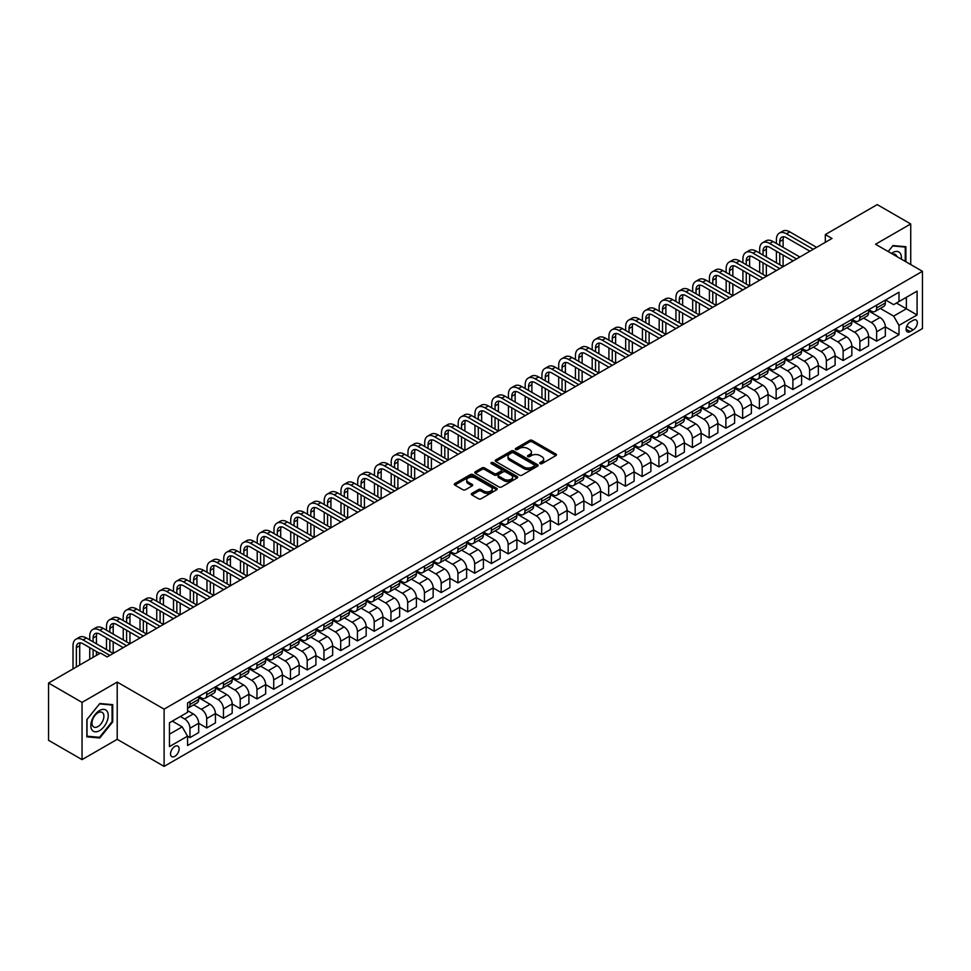 <?xml version="1.0" encoding="UTF-8"?>
<svg xmlns="http://www.w3.org/2000/svg" width="971" height="971" viewBox="0 0 971 971"><rect width="100%" height="100%" fill="white"/><g stroke="black" fill="none" stroke-linecap="round" stroke-linejoin="round"><path stroke-width="1.46" d="M540.107 463.653A1.299 0.753 0 0 0 541.939 463.653L555.922 455.581A1.857 1.068 0 0 0 556.456 454.829A1.857 1.068 0 0 0 555.922 454.064L532.242 440.397A1.857 1.068 0 0 0 529.62 440.397L515.637 448.468A1.299 0.753 0 0 0 517.482 449.524L519.291 448.481A5.947 3.435 0 0 1 527.702 448.481L529.681 449.622A5.947 3.435 0 0 1 531.428 452.049A5.947 3.435 0 0 1 529.681 454.477L527.872 455.52A1.299 0.753 0 0 0 529.717 456.588L531.525 455.545A5.947 3.435 0 0 1 539.937 455.545L541.915 456.686A5.947 3.435 0 0 1 543.651 459.113A5.947 3.435 0 0 1 541.915 461.541L540.107 462.584A1.299 0.753 0 0 0 540.107 463.653L540.107 462.584M174.829 756.336A6.069 3.496 120 0 0 178.785 750.996A6.069 3.496 120 0 0 177.863 746.129A6.069 3.496 120 0 0 174.829 746.432A6.069 3.496 120 0 0 170.872 751.772A6.069 3.496 120 0 0 171.794 756.64A6.069 3.496 120 0 0 174.829 756.336M471.882 493.389A1.857 1.068 0 0 0 471.336 494.154A1.857 1.068 0 0 0 471.882 494.919L478.521 498.742A1.857 1.068 0 0 0 481.155 498.742L496.667 489.785A1.857 1.068 0 0 0 497.213 489.032A1.857 1.068 0 0 0 496.667 488.267L472.998 474.601A1.857 1.068 0 0 0 470.365 474.601L454.853 483.558A1.857 1.068 0 0 0 454.307 484.323A1.857 1.068 0 0 0 454.853 485.075L462.876 489.712A1.857 1.068 0 0 0 465.497 489.712L472.149 485.876A1.857 1.068 0 0 0 472.683 485.124A1.857 1.068 0 0 0 472.149 484.359L468.168 482.065A4.976 2.877 0 0 1 466.711 480.026A4.976 2.877 0 0 1 469.782 477.38A4.976 2.877 0 0 1 475.195 477.999L490.78 486.993A4.976 2.877 0 0 1 492.236 489.032A4.976 2.877 0 0 1 489.166 491.678A4.976 2.877 0 0 1 483.752 491.059L481.155 489.566A1.857 1.068 0 0 0 478.521 489.566L471.882 493.389L471.882 494.919L478.521 491.108L478.521 489.566M117.212 682.079L82.049 702.385L48.55 683.038L48.55 740.29L82.049 759.625L117.212 739.319L164.111 766.398L164.111 709.146L117.212 682.079L117.212 739.319M910.725 264.561L910.725 223.949L875.551 244.255L922.45 271.322L164.111 709.146M910.725 223.949L877.226 204.602L825.314 234.581L825.314 242.313M48.55 683.038L100.474 653.07L107.162 656.93L832.013 238.453L825.314 234.581M519.424 475.135A1.857 1.068 0 0 0 522.046 475.135L537.57 466.177A1.857 1.068 0 0 0 538.116 465.412A1.857 1.068 0 0 0 537.57 464.66L513.902 450.993A1.857 1.068 0 0 0 511.268 450.993L495.744 459.951A1.857 1.068 0 0 0 495.21 460.703A1.857 1.068 0 0 0 495.744 461.468L519.424 475.135M491.727 463.932A1.299 0.753 0 0 1 493.05 464.114L517.094 477.999L501.606 486.944A1.857 1.068 0 0 1 498.973 486.944L475.305 473.278L481.944 469.466L481.944 467.925L475.305 471.76A1.857 1.068 0 0 0 474.758 472.513A1.857 1.068 0 0 0 475.305 473.278L475.305 471.76M481.944 469.466A1.857 1.068 0 0 1 484.565 469.466L484.565 467.925A1.857 1.068 0 0 0 481.944 467.925M484.565 467.925L494.166 473.46A1.857 1.068 0 0 0 496.8 473.46L501.206 470.923A1.857 1.068 0 0 0 501.752 470.158A1.857 1.068 0 0 0 501.206 469.406L491.217 463.628A1.299 0.753 0 0 1 493.05 462.572L517.118 476.458A1.857 1.068 0 0 1 517.664 477.222A1.857 1.068 0 0 1 517.118 477.987L517.118 476.458M913.201 320.296L910.252 321.996A5.875 3.386 120 0 0 906.416 327.166A5.875 3.386 120 0 0 907.327 331.876A5.875 3.386 120 0 0 910.252 331.584L913.201 329.885A5.875 3.386 120 0 0 917.037 324.702A5.875 3.386 120 0 0 916.139 320.005A5.875 3.386 120 0 0 913.201 320.296M164.111 766.398L922.45 328.574L922.45 271.322M885.54 299.99L893.648 304.663L899 301.568L899 292.21L187.561 702.955L187.561 712.326L169.464 722.764L169.464 746.59L187.561 736.152L187.561 745.51L899 334.752L899 325.394L893.648 316.109L880.321 308.426M899 301.568L917.085 291.13L917.085 314.956L899 325.394M82.049 702.385L82.049 759.625M896.451 303.037L906.368 308.766L906.368 297.32L917.085 291.13M893.648 316.109L906.368 308.766L917.085 314.956M169.464 734.21L182.196 726.866L172.28 721.137M187.561 736.224L189.964 737.62L189.964 728.262A7.574 4.382 -120 0 0 184.611 718.977L180.327 716.501M189.964 737.62L198.679 732.583L198.679 723.225A7.574 4.382 -120 0 0 193.314 713.94L187.561 710.614M198.679 723.31L206.714 727.947L206.714 718.589A7.574 4.382 -120 0 0 201.361 709.303L193.666 704.861M206.714 727.947L215.428 722.922L215.428 713.564A7.574 4.382 -120 0 0 210.064 704.278L198.679 697.7M215.428 713.636L223.464 718.273L223.464 708.915A7.574 4.382 -120 0 0 218.099 699.63L210.416 695.187M223.464 718.273L232.178 713.248L232.178 703.89A7.574 4.382 -120 0 0 226.813 694.605L215.428 688.026M232.178 703.963L240.213 708.612L240.213 699.254A7.574 4.382 -120 0 0 234.848 689.968L227.153 685.526M240.213 708.612L248.916 703.587L248.916 694.216A7.574 4.382 -120 0 0 243.563 684.943L232.178 678.365M248.916 694.301L256.963 698.938L256.963 689.58A7.574 4.382 -120 0 0 251.598 680.295L243.903 675.852M256.963 698.938L265.666 693.913L265.666 684.555A7.574 4.382 -120 0 0 260.313 675.27L248.916 668.691M265.666 684.628L273.713 689.264L273.713 679.906A7.574 4.382 -120 0 0 268.348 670.633L260.653 666.191M273.713 689.264L282.415 684.239L282.415 674.881A7.574 4.382 -120 0 0 277.063 665.596L265.666 659.03M282.415 674.954L290.45 679.603L290.45 670.245A7.574 4.382 -120 0 0 285.098 660.96L277.403 656.517M290.45 679.603L299.165 674.578L299.165 665.208A7.574 4.382 -120 0 0 293.8 655.935L282.415 649.356M299.165 665.293L307.2 669.929L307.2 660.571A7.574 4.382 -120 0 0 301.847 651.286L294.152 646.844M307.2 669.929L315.915 664.904L315.915 655.546A7.574 4.382 -120 0 0 310.55 646.261L299.165 639.683M315.915 655.619L323.95 660.268L323.95 650.898A7.574 4.382 -120 0 0 318.597 641.625L310.902 637.182M323.95 660.268L332.665 655.231L332.665 645.873A7.574 4.382 -120 0 0 327.3 636.588L315.915 630.021M332.665 645.958L340.7 650.594L340.7 641.236A7.574 4.382 -120 0 0 335.335 631.951L327.64 627.509M340.7 650.594L349.402 645.569L349.402 636.199A7.574 4.382 -120 0 0 344.05 626.926L332.665 620.348M349.402 636.284L357.449 640.921L357.449 631.563A7.574 4.382 -120 0 0 352.085 622.277L344.389 617.835M357.449 640.921L366.152 635.896L366.152 626.538A7.574 4.382 -120 0 0 360.799 617.253L349.402 610.674M366.152 626.611L374.199 631.259L374.199 621.889A7.574 4.382 -120 0 0 368.834 612.616L361.139 608.174M374.199 631.259L382.902 626.222L382.902 616.864A7.574 4.382 -120 0 0 377.549 607.579L366.152 601.013M382.902 616.949L390.937 621.586L390.937 612.228A7.574 4.382 -120 0 0 385.584 602.942L377.889 598.5M390.937 621.586L399.651 616.561L399.651 607.203A7.574 4.382 -120 0 0 394.287 597.918L382.902 591.339M399.651 607.276L407.686 611.912L407.686 602.554A7.574 4.382 -120 0 0 402.334 593.269L394.639 588.827M407.686 611.912L416.401 606.887L416.401 597.529A7.574 4.382 -120 0 0 411.036 588.244L399.651 581.665M416.401 597.602L424.436 602.251L424.436 592.893A7.574 4.382 -120 0 0 419.084 583.607L411.388 579.165M424.436 602.251L433.151 597.214L433.151 587.856A7.574 4.382 -120 0 0 427.786 578.57L416.401 572.004M433.151 587.941L441.186 592.577L441.186 583.219A7.574 4.382 -120 0 0 435.821 573.934L428.126 569.492M441.186 592.577L449.889 587.552L449.889 578.194A7.574 4.382 -120 0 0 444.536 568.909L433.151 562.33M449.889 578.267L457.936 582.903L457.936 573.545A7.574 4.382 -120 0 0 452.571 564.26L444.876 559.818M457.936 582.903L466.638 577.879L466.638 568.52A7.574 4.382 -120 0 0 461.286 559.235L449.889 552.657M466.638 568.593L474.685 573.242L474.685 563.884A7.574 4.382 -120 0 0 469.321 554.599L461.626 550.156M474.685 573.242L483.388 568.217L483.388 558.847A7.574 4.382 -120 0 0 478.035 549.574L466.638 542.995M483.388 558.932L491.423 563.568L491.423 554.21A7.574 4.382 -120 0 0 486.07 544.925L478.375 540.483M491.423 563.568L500.138 558.543L500.138 549.185A7.574 4.382 -120 0 0 494.773 539.9L483.388 533.322M500.138 549.258L508.173 553.895L508.173 544.537A7.574 4.382 -120 0 0 502.82 535.264L495.125 530.821M508.173 553.895L516.888 548.87L516.888 539.512A7.574 4.382 -120 0 0 511.523 530.227L500.138 523.66M516.888 539.585L524.923 544.233L524.923 534.875A7.574 4.382 -120 0 0 519.57 525.59L511.875 521.148M524.923 544.233L533.637 539.208L533.637 529.838A7.574 4.382 -120 0 0 528.273 520.565L516.888 513.987M533.637 529.923L541.672 534.56L541.672 525.202A7.574 4.382 -120 0 0 536.308 515.917L528.612 511.474M541.672 534.56L550.375 529.535L550.375 520.177A7.574 4.382 -120 0 0 545.022 510.892L533.637 504.313M550.375 520.25L558.422 524.898L558.422 515.528A7.574 4.382 -120 0 0 553.057 506.255L545.362 501.813M558.422 524.898L567.125 519.861L567.125 510.503A7.574 4.382 -120 0 0 561.772 501.218L550.375 494.652M567.125 510.588L575.172 515.225L575.172 505.867A7.574 4.382 -120 0 0 569.807 496.582L562.112 492.139M575.172 515.225L583.874 510.2L583.874 500.83A7.574 4.382 -120 0 0 578.522 491.557L567.125 484.978M583.874 500.915L591.909 505.551L591.909 496.193A7.574 4.382 -120 0 0 586.557 486.908L578.862 482.466M591.909 505.551L600.624 500.526L600.624 491.168A7.574 4.382 -120 0 0 595.259 481.883L583.874 475.305M600.624 491.241L608.659 495.89L608.659 486.52A7.574 4.382 -120 0 0 603.307 477.247L595.611 472.804M608.659 495.89L617.374 490.853L617.374 481.495A7.574 4.382 -120 0 0 612.009 472.209L600.624 465.643M617.374 481.58L625.409 486.216L625.409 476.858A7.574 4.382 -120 0 0 620.056 467.573L612.361 463.131M625.409 486.216L634.124 481.191L634.124 471.833A7.574 4.382 -120 0 0 628.759 462.548L617.374 455.969M634.124 471.906L642.159 476.543L642.159 467.185A7.574 4.382 -120 0 0 636.794 457.899L629.099 453.457M642.159 476.543L650.873 471.518L650.873 462.16A7.574 4.382 -120 0 0 645.509 452.874L634.124 446.296M650.873 462.232L658.908 466.881L658.908 457.523A7.574 4.382 -120 0 0 653.544 448.238L645.849 443.796M658.908 466.881L667.611 461.844L667.611 452.486A7.574 4.382 -120 0 0 662.258 443.201L650.873 436.634M667.611 452.571L675.658 457.207L675.658 447.849A7.574 4.382 -120 0 0 670.293 438.564L662.598 434.122M675.658 457.207L684.361 452.183L684.361 442.825A7.574 4.382 -120 0 0 679.008 433.539L667.611 426.961M684.361 442.897L692.408 447.534L692.408 438.176A7.574 4.382 -120 0 0 687.043 428.891L679.348 424.448M692.408 447.534L701.111 442.509L701.111 433.151A7.574 4.382 -120 0 0 695.746 423.866L684.361 417.287M701.111 433.224L709.146 437.872L709.146 428.514A7.574 4.382 -120 0 0 703.793 419.229L696.098 414.787M709.146 437.872L717.86 432.848L717.86 423.477A7.574 4.382 -120 0 0 712.496 414.204L701.111 407.626M717.86 423.562L725.895 428.199L725.895 418.841A7.574 4.382 -120 0 0 720.543 409.556L712.848 405.113M725.895 428.199L734.61 423.174L734.61 413.816A7.574 4.382 -120 0 0 729.245 404.531L717.86 397.952M734.61 413.889L742.645 418.525L742.645 409.167A7.574 4.382 -120 0 0 737.28 399.894L729.597 395.452M742.645 418.525L751.36 413.5L751.36 404.142A7.574 4.382 -120 0 0 745.995 394.857L734.61 388.291M751.36 404.215L759.395 408.864L759.395 399.506A7.574 4.382 -120 0 0 754.03 390.221L746.335 385.778M759.395 408.864L768.097 403.839L768.097 394.469A7.574 4.382 -120 0 0 762.745 385.196L751.36 378.617M768.097 394.554L776.145 399.19L776.145 389.832A7.574 4.382 -120 0 0 770.78 380.547L763.085 376.105M776.145 399.19L784.847 394.165L784.847 384.807A7.574 4.382 -120 0 0 779.495 375.522L768.097 368.944M784.847 384.88L792.894 389.529L792.894 380.159A7.574 4.382 -120 0 0 787.53 370.886L779.834 366.443M792.894 389.529L801.597 384.492L801.597 375.134A7.574 4.382 -120 0 0 796.244 365.849L784.847 359.282M801.597 375.219L809.632 379.855L809.632 370.497A7.574 4.382 -120 0 0 804.279 361.212L796.584 356.77M809.632 379.855L818.347 374.83L818.347 365.46A7.574 4.382 -120 0 0 812.982 356.187L801.597 349.609M818.347 365.545L826.382 370.182L826.382 360.824A7.574 4.382 -120 0 0 821.029 351.538L813.334 347.096M826.382 370.182L835.096 365.157L835.096 355.799A7.574 4.382 -120 0 0 829.732 346.513L818.347 339.935M835.096 355.872L843.131 360.52L843.131 351.15A7.574 4.382 -120 0 0 837.779 341.877L830.084 337.435M843.131 360.52L851.846 355.483L851.846 346.125A7.574 4.382 -120 0 0 846.481 336.84L835.096 330.274M851.846 346.21L859.881 350.847L859.881 341.489A7.574 4.382 -120 0 0 854.516 332.203L846.821 327.761M859.881 350.847L868.584 345.822L868.584 336.464A7.574 4.382 -120 0 0 863.231 327.178L851.846 320.6M868.584 336.536L876.631 341.173L876.631 331.815A7.574 4.382 -120 0 0 871.266 322.53L863.571 318.087M876.631 341.173L885.334 336.148L885.334 326.79A7.574 4.382 -120 0 0 879.981 317.505L868.584 310.926M868.79 309.652L871.266 311.084A7.574 4.382 -120 0 0 875.053 311.46A7.574 4.382 -120 0 0 876.631 307.989L876.631 305.125M852.04 319.325L854.516 320.758A7.574 4.382 -120 0 0 858.315 321.134A7.574 4.382 -120 0 0 859.881 317.663L859.881 314.798M835.291 328.999L837.779 330.419A7.574 4.382 -120 0 0 841.566 330.795A7.574 4.382 -120 0 0 843.131 327.336L843.131 324.472M818.541 338.661L821.029 340.093A7.574 4.382 -120 0 0 824.816 340.469A7.574 4.382 -120 0 0 826.382 336.998L826.382 334.133M801.803 348.334L804.279 349.766A7.574 4.382 -120 0 0 808.066 350.143A7.574 4.382 -120 0 0 809.632 346.671L809.632 343.807M785.053 357.996L787.53 359.428A7.574 4.382 -120 0 0 791.316 359.804A7.574 4.382 -120 0 0 792.894 356.333L792.894 353.48M768.304 367.669L770.78 369.101A7.574 4.382 -120 0 0 774.567 369.478A7.574 4.382 -120 0 0 776.145 366.006L776.145 363.142M751.554 377.343L754.03 378.775A7.574 4.382 -120 0 0 757.829 379.151A7.574 4.382 -120 0 0 759.395 375.68L759.395 372.815M734.804 387.004L737.28 388.436A7.574 4.382 -120 0 0 741.079 388.813A7.574 4.382 -120 0 0 742.645 385.341L742.645 382.489M718.055 396.678L720.543 398.11A7.574 4.382 -120 0 0 724.33 398.486A7.574 4.382 -120 0 0 725.895 395.015L725.895 392.15M701.317 406.351L703.793 407.784A7.574 4.382 -120 0 0 707.58 408.16A7.574 4.382 -120 0 0 709.146 404.689L709.146 401.824M684.567 416.013L687.043 417.445A7.574 4.382 -120 0 0 690.83 417.821A7.574 4.382 -120 0 0 692.408 414.35L692.408 411.486M667.817 425.686L670.293 427.119A7.574 4.382 -120 0 0 674.08 427.495A7.574 4.382 -120 0 0 675.658 424.024L675.658 421.159M651.068 435.36L653.544 436.792A7.574 4.382 -120 0 0 657.343 437.156A7.574 4.382 -120 0 0 658.908 433.697L658.908 430.833M634.318 445.021L636.794 446.454A7.574 4.382 -120 0 0 640.593 446.83A7.574 4.382 -120 0 0 642.159 443.359L642.159 440.494M617.568 454.695L620.056 456.127A7.574 4.382 -120 0 0 623.843 456.504A7.574 4.382 -120 0 0 625.409 453.032L625.409 450.168M600.831 464.369L603.307 465.789A7.574 4.382 -120 0 0 607.093 466.165A7.574 4.382 -120 0 0 608.659 462.706L608.659 459.841M584.081 474.03L586.557 475.462A7.574 4.382 -120 0 0 590.344 475.839A7.574 4.382 -120 0 0 591.909 472.367L591.909 469.503M567.331 483.704L569.807 485.136A7.574 4.382 -120 0 0 573.594 485.512A7.574 4.382 -120 0 0 575.172 482.041L575.172 479.176M550.581 493.365L553.057 494.797A7.574 4.382 -120 0 0 556.844 495.174A7.574 4.382 -120 0 0 558.422 491.702L558.422 488.85M533.832 503.039L536.308 504.471A7.574 4.382 -120 0 0 540.107 504.847A7.574 4.382 -120 0 0 541.672 501.376L541.672 498.511M517.082 512.712L519.57 514.145A7.574 4.382 -120 0 0 523.357 514.521A7.574 4.382 -120 0 0 524.923 511.049L524.923 508.185M500.344 522.374L502.82 523.806A7.574 4.382 -120 0 0 506.607 524.182A7.574 4.382 -120 0 0 508.173 520.711L508.173 517.859M483.594 532.047L486.07 533.48A7.574 4.382 -120 0 0 489.857 533.856A7.574 4.382 -120 0 0 491.423 530.384L491.423 527.52M466.845 541.721L469.321 543.153A7.574 4.382 -120 0 0 473.108 543.529A7.574 4.382 -120 0 0 474.685 540.058L474.685 537.194M450.095 551.382L452.571 552.815A7.574 4.382 -120 0 0 456.358 553.191A7.574 4.382 -120 0 0 457.936 549.72L457.936 546.855M433.345 561.056L435.821 562.488A7.574 4.382 -120 0 0 439.62 562.864A7.574 4.382 -120 0 0 441.186 559.393L441.186 556.529M416.595 570.73L419.084 572.162A7.574 4.382 -120 0 0 422.87 572.526A7.574 4.382 -120 0 0 424.436 569.067L424.436 566.202M399.846 580.391L402.334 581.823A7.574 4.382 -120 0 0 406.121 582.199A7.574 4.382 -120 0 0 407.686 578.728L407.686 575.864M383.108 590.065L385.584 591.497A7.574 4.382 -120 0 0 389.371 591.873A7.574 4.382 -120 0 0 390.937 588.402L390.937 585.537M366.358 599.738L368.834 601.158A7.574 4.382 -120 0 0 372.621 601.535A7.574 4.382 -120 0 0 374.199 598.075L374.199 595.211M349.609 609.4L352.085 610.832A7.574 4.382 -120 0 0 355.872 611.208A7.574 4.382 -120 0 0 357.449 607.737L357.449 604.872M332.859 619.073L335.335 620.505A7.574 4.382 -120 0 0 339.134 620.882A7.574 4.382 -120 0 0 340.7 617.41L340.7 614.546M316.109 628.735L318.597 630.167A7.574 4.382 -120 0 0 322.384 630.543A7.574 4.382 -120 0 0 323.95 627.072L323.95 624.219M299.359 638.408L301.847 639.84A7.574 4.382 -120 0 0 305.634 640.217A7.574 4.382 -120 0 0 307.2 636.745L307.2 633.881M282.622 648.082L285.098 649.514A7.574 4.382 -120 0 0 288.885 649.89A7.574 4.382 -120 0 0 290.45 646.419L290.45 643.555M265.872 657.743L268.348 659.175A7.574 4.382 -120 0 0 272.135 659.552A7.574 4.382 -120 0 0 273.713 656.08L273.713 653.228M249.122 667.417L251.598 668.849A7.574 4.382 -120 0 0 255.385 669.225A7.574 4.382 -120 0 0 256.963 665.754L256.963 662.89M232.372 677.09L234.848 678.523A7.574 4.382 -120 0 0 238.648 678.899A7.574 4.382 -120 0 0 240.213 675.428L240.213 672.563M215.623 686.752L218.099 688.184A7.574 4.382 -120 0 0 221.898 688.56A7.574 4.382 -120 0 0 223.464 685.089L223.464 682.225M198.873 696.425L201.361 697.858A7.574 4.382 -120 0 0 205.148 698.234A7.574 4.382 -120 0 0 206.714 694.763L206.714 691.898M885.334 326.863L899 334.752M875.053 311.46L883.768 306.435A7.574 4.382 -120 0 0 885.334 302.964L885.334 300.1M858.315 321.134L867.018 316.097A7.574 4.382 -120 0 0 868.584 312.638L868.584 309.773M841.566 330.795L850.268 325.771A7.574 4.382 -120 0 0 851.846 322.299L851.846 319.435M824.816 340.469L833.519 335.444A7.574 4.382 -120 0 0 835.096 331.973L835.096 329.108M808.066 350.143L816.781 345.106A7.574 4.382 -120 0 0 818.347 341.646L818.347 338.782M791.316 359.804L800.031 354.779A7.574 4.382 -120 0 0 801.597 351.308L801.597 348.443M774.567 369.478L783.281 364.453A7.574 4.382 -120 0 0 784.847 360.981L784.847 358.117M757.829 379.151L766.532 374.114A7.574 4.382 -120 0 0 768.097 370.643L768.097 367.791M741.079 388.813L749.782 383.788A7.574 4.382 -120 0 0 751.36 380.316L751.36 377.452M724.33 398.486L733.032 393.461A7.574 4.382 -120 0 0 734.61 389.99L734.61 387.126M707.58 408.16L716.295 403.123A7.574 4.382 -120 0 0 717.86 399.651L717.86 396.799M690.83 417.821L699.545 412.796A7.574 4.382 -120 0 0 701.111 409.325L701.111 406.461M674.08 427.495L682.795 422.47A7.574 4.382 -120 0 0 684.361 418.999L684.361 416.134M657.343 437.156L666.045 432.131A7.574 4.382 -120 0 0 667.611 428.66L667.611 425.808M640.593 446.83L649.296 441.805A7.574 4.382 -120 0 0 650.873 438.334L650.873 435.469M623.843 456.504L632.546 451.466A7.574 4.382 -120 0 0 634.124 448.007L634.124 445.143M607.093 466.165L615.808 461.14A7.574 4.382 -120 0 0 617.374 457.669L617.374 454.804M590.344 475.839L599.058 470.814A7.574 4.382 -120 0 0 600.624 467.342L600.624 464.478M573.594 485.512L582.309 480.475A7.574 4.382 -120 0 0 583.874 477.016L583.874 474.151M556.844 495.174L565.559 490.149A7.574 4.382 -120 0 0 567.125 486.677L567.125 483.813M540.107 504.847L548.809 499.822A7.574 4.382 -120 0 0 550.375 496.351L550.375 493.486M523.357 514.521L532.059 509.484A7.574 4.382 -120 0 0 533.637 506.012L533.637 503.16M506.607 524.182L515.31 519.157A7.574 4.382 -120 0 0 516.888 515.686L516.888 512.822M489.857 533.856L498.572 528.831A7.574 4.382 -120 0 0 500.138 525.36L500.138 522.495M473.108 543.529L481.822 538.492A7.574 4.382 -120 0 0 483.388 535.021L483.388 532.169M456.358 553.191L465.073 548.166A7.574 4.382 -120 0 0 466.638 544.695L466.638 541.83M439.62 562.864L448.323 557.84A7.574 4.382 -120 0 0 449.889 554.368L449.889 551.504M422.87 572.526L431.573 567.501A7.574 4.382 -120 0 0 433.151 564.03L433.151 561.177M406.121 582.199L414.823 577.175A7.574 4.382 -120 0 0 416.401 573.703L416.401 570.839M389.371 591.873L398.086 586.836A7.574 4.382 -120 0 0 399.651 583.377L399.651 580.512M372.621 601.535L381.336 596.51A7.574 4.382 -120 0 0 382.902 593.038L382.902 590.174M355.872 611.208L364.586 606.183A7.574 4.382 -120 0 0 366.152 602.712L366.152 599.847M339.134 620.882L347.836 615.845A7.574 4.382 -120 0 0 349.402 612.385L349.402 609.521M322.384 630.543L331.087 625.518A7.574 4.382 -120 0 0 332.665 622.047L332.665 619.182M305.634 640.217L314.337 635.192A7.574 4.382 -120 0 0 315.915 631.72L315.915 628.856M288.885 649.89L297.599 644.853A7.574 4.382 -120 0 0 299.165 641.382L299.165 638.53M272.135 659.552L280.85 654.527A7.574 4.382 -120 0 0 282.415 651.056L282.415 648.191M255.385 669.225L264.1 664.2A7.574 4.382 -120 0 0 265.666 660.729L265.666 657.865M238.648 678.899L247.35 673.862A7.574 4.382 -120 0 0 248.916 670.391L248.916 667.538M221.898 688.56L230.6 683.535A7.574 4.382 -120 0 0 232.178 680.064L232.178 677.2M205.148 698.234L213.851 693.209A7.574 4.382 -120 0 0 215.428 689.738L215.428 686.873M187.561 708.211A7.574 4.382 -120 0 0 188.398 707.895L197.113 702.87A7.574 4.382 -120 0 0 198.679 699.399L198.679 696.535M188.398 707.895A7.574 4.382 -120 0 0 189.964 704.436L189.964 701.572M182.196 726.866L187.561 736.152M905.907 261.769L905.907 246.731L892.968 245.578L888.186 251.538M86.868 736.831L99.795 737.996L112.733 721.902L112.733 704.667L99.795 703.514L86.868 719.596L86.868 736.831M112.053 721.526L112.733 721.902M98.435 737.207L99.795 737.996M540.616 463.835L541.915 463.094A5.947 3.435 0 0 0 543.651 460.655L543.651 459.113M531.428 452.049L531.428 453.603A5.947 3.435 0 0 1 529.681 456.03L528.394 456.771M555.922 454.064L555.922 455.581L532.242 441.939A1.857 1.068 0 0 0 529.62 441.939L516.159 449.707M537.57 464.66L537.57 466.177L513.902 452.535A1.857 1.068 0 0 0 511.268 452.535L495.768 461.48L495.744 459.951M534.281 465.946A1.299 0.753 0 0 0 534.281 464.878L513.501 452.887A1.299 0.753 0 0 0 511.656 452.887L509.751 453.991A5.947 3.435 0 0 0 508.015 456.419A5.947 3.435 0 0 0 509.751 458.846L523.964 467.051A5.947 3.435 0 0 0 532.375 467.051L534.281 465.946L534.281 467.5A1.299 0.753 0 0 0 534.669 466.966L534.669 465.412M508.015 456.419L508.015 457.96A5.947 3.435 0 0 0 509.751 460.4L509.751 458.846M534.281 467.5L532.375 468.592A5.947 3.435 0 0 1 523.964 468.592L509.751 460.4M484.565 469.466L494.166 475.013A1.857 1.068 0 0 0 496.8 475.013L501.206 472.464A1.857 1.068 0 0 0 501.752 471.712L501.752 470.158M504.131 479.213A4.976 2.877 0 0 0 509.557 479.844A4.976 2.877 0 0 0 512.627 477.186A4.976 2.877 0 0 0 511.171 475.159L505.673 471.979A1.857 1.068 0 0 0 503.051 471.979L498.645 474.528A1.857 1.068 0 0 0 498.099 475.28A1.857 1.068 0 0 0 498.645 476.045L504.131 479.213L504.131 480.766A4.976 2.877 0 0 0 509.557 481.385A4.976 2.877 0 0 0 512.627 478.727L512.627 477.186M498.099 475.28L498.099 476.834A1.857 1.068 0 0 0 498.645 477.598L498.645 476.045M504.131 480.766L498.645 477.598M492.236 489.032L492.236 490.573A4.976 2.877 0 0 1 489.166 493.232A4.976 2.877 0 0 1 483.752 492.613L481.155 491.108A1.857 1.068 0 0 0 478.521 491.108M466.711 480.026L466.711 481.58A4.976 2.877 0 0 0 468.168 483.607L468.168 482.065M472.112 485.888L468.168 483.607M496.667 488.267L496.667 489.785L472.998 476.154A1.857 1.068 0 0 0 470.365 476.154L454.877 485.099L454.853 483.558M776.412 243.478L776.412 239.606A14.213 8.205 60 0 1 779.349 233.101L782.699 231.171A14.213 8.205 60 0 1 789.811 231.875L816.599 247.35M779.349 233.101A14.213 8.205 60 0 1 786.461 233.805L813.249 249.28M809.899 251.21L786.461 237.677A9.479 5.474 -120 0 0 781.716 237.203A9.479 5.474 -120 0 0 779.762 241.548L779.762 245.408M783.706 236.766A9.479 5.474 -120 0 0 783.112 239.606L783.112 247.35M779.762 253.152L779.762 264.755M783.112 255.082L783.112 266.685L756.312 251.21L752.962 253.152L779.762 268.615M776.412 262.813L776.412 251.21M759.662 253.152L759.662 249.28A14.213 8.205 60 0 1 762.599 242.774L765.949 240.844A14.213 8.205 60 0 1 773.062 241.548L799.861 257.012M762.599 242.774A14.213 8.205 60 0 1 769.712 243.478L796.511 258.954M793.161 260.883L769.712 247.35A9.479 5.474 -120 0 0 764.978 246.877A9.479 5.474 -120 0 0 763.012 251.21L763.012 255.082M766.956 246.44A9.479 5.474 -120 0 0 766.362 249.28L766.362 257.012M763.012 262.813L763.012 274.417M766.362 264.755L766.362 276.359L739.562 260.883L736.212 262.813L763.012 278.289M759.662 272.487L759.662 260.883M776.412 270.557L752.962 257.012A9.479 5.474 -120 0 0 748.228 256.55A9.479 5.474 -120 0 0 746.262 260.883L746.262 264.755M750.207 256.113A9.479 5.474 -120 0 0 749.612 258.954L749.612 266.685M746.262 272.487L746.262 284.09M749.612 274.417L749.612 286.02L722.812 270.557L719.462 272.487L746.262 287.962M742.912 282.16L742.912 270.557M742.912 262.813L742.912 258.954A14.213 8.205 60 0 1 745.862 252.448A14.213 8.205 60 0 1 752.962 253.152M745.862 252.448L749.211 250.506A14.213 8.205 60 0 1 756.312 251.21M759.662 280.218L736.212 266.685A9.479 5.474 -120 0 0 731.479 266.212A9.479 5.474 -120 0 0 729.512 270.557L729.512 274.417M733.457 265.775A9.479 5.474 -120 0 0 732.862 268.615L732.862 276.359M729.512 282.16L729.512 293.764M732.862 284.09L732.862 295.694L706.063 280.218L702.725 282.16L729.512 297.624M726.162 291.822L726.162 280.218M726.162 272.487L726.162 268.615A14.213 8.205 60 0 1 729.112 262.109A14.213 8.205 60 0 1 736.212 262.813M729.112 262.109L732.462 260.179A14.213 8.205 60 0 1 739.562 260.883M742.912 289.892L719.462 276.359A9.479 5.474 -120 0 0 714.729 275.885A9.479 5.474 -120 0 0 712.763 280.218L712.763 284.09M716.707 275.448A9.479 5.474 -120 0 0 716.113 278.289L716.113 286.02M712.763 291.822L712.763 303.425M716.113 293.764L716.113 305.367L689.325 289.892L685.975 291.822L712.763 307.297M709.413 301.496L709.413 289.892M709.413 282.16L709.413 278.289A14.213 8.205 60 0 1 712.362 271.783A14.213 8.205 60 0 1 719.462 272.487M712.362 271.783L715.712 269.853A14.213 8.205 60 0 1 722.812 270.557M901.331 259.123A12.32 7.113 120 0 0 900.251 253.285A12.32 7.113 120 0 0 891.451 253.431M896.852 256.55A8.436 4.867 120 0 0 896.282 255.324A8.436 4.867 120 0 0 895.335 254.451A8.436 4.867 120 0 0 892.762 254.184M892.677 245.942L905.239 247.083L905.239 261.381M904.402 246.598L905.239 247.083M888.21 251.55L892.701 245.954M99.528 710.541A12.32 7.113 120 0 0 90.825 725.628A12.32 7.113 120 0 0 99.528 730.653A12.32 7.113 120 0 0 108.242 715.566A12.32 7.113 120 0 0 99.528 710.541M97.95 712.799A8.436 4.867 120 0 0 92.439 720.227A8.436 4.867 120 0 0 93.726 726.988A8.436 4.867 120 0 0 97.95 726.563A8.436 4.867 120 0 0 103.448 719.135A8.436 4.867 120 0 0 102.161 712.386A8.436 4.867 120 0 0 97.95 712.799M112.053 721.72L99.528 737.305L87.002 736.188L87.002 719.475L99.528 703.89L112.053 705.019L112.053 721.72M111.228 704.533L112.053 705.019M726.162 299.566L702.725 286.02A9.479 5.474 -120 0 0 697.979 285.559A9.479 5.474 -120 0 0 696.025 289.892L696.025 293.764M699.957 285.122A9.479 5.474 -120 0 0 699.375 287.962L699.375 295.694M696.025 301.496L696.025 313.099M699.375 303.425L699.375 315.029L672.575 299.566L669.225 301.496L696.025 316.959M692.675 311.169L692.675 299.566M692.675 291.822L692.675 287.962A14.213 8.205 60 0 1 695.612 281.456A14.213 8.205 60 0 1 702.725 282.16M695.612 281.456L698.962 279.514A14.213 8.205 60 0 1 706.063 280.218M709.413 309.227L685.975 295.694A9.479 5.474 -120 0 0 681.229 295.22A9.479 5.474 -120 0 0 679.275 299.566L679.275 303.425M683.22 294.783A9.479 5.474 -120 0 0 682.625 297.624L682.625 305.367M679.275 311.169L679.275 322.76M682.625 313.099L682.625 324.702L655.826 309.227L652.476 311.169L679.275 326.632M675.925 320.831L675.925 309.227M675.925 301.496L675.925 297.624A14.213 8.205 60 0 1 678.863 291.118A14.213 8.205 60 0 1 685.975 291.822M678.863 291.118L682.212 289.188A14.213 8.205 60 0 1 689.325 289.892M692.675 318.901L669.225 305.367A9.479 5.474 -120 0 0 664.492 304.894A9.479 5.474 -120 0 0 662.525 309.227L662.525 313.099M666.47 304.457A9.479 5.474 -120 0 0 665.875 307.297L665.875 315.029M662.525 320.831L662.525 332.434M665.875 322.76L665.875 334.364L639.076 318.901L635.726 320.831L662.525 336.306M659.175 330.504L659.175 318.901M659.175 311.169L659.175 307.297A14.213 8.205 60 0 1 662.113 300.792A14.213 8.205 60 0 1 669.225 301.496M662.113 300.792L665.463 298.862A14.213 8.205 60 0 1 672.575 299.566M675.925 328.562L652.476 315.029A9.479 5.474 -120 0 0 647.742 314.568A9.479 5.474 -120 0 0 645.776 318.901L645.776 322.76M649.72 314.131A9.479 5.474 -120 0 0 649.126 316.971L649.126 324.702M645.776 330.504L645.776 342.108M649.126 332.434L649.126 344.037L622.326 328.562L618.976 330.504L645.776 345.967M642.426 340.166L642.426 328.562M642.426 320.831L642.426 316.971A14.213 8.205 60 0 1 645.375 310.465A14.213 8.205 60 0 1 652.476 311.169M645.375 310.465L648.725 308.523A14.213 8.205 60 0 1 655.826 309.227M659.175 338.236L635.726 324.702A9.479 5.474 -120 0 0 630.992 324.229A9.479 5.474 -120 0 0 629.026 328.562L629.026 332.434M632.971 323.792A9.479 5.474 -120 0 0 632.376 326.632L632.376 334.364M629.026 340.166L629.026 351.769M632.376 342.108L632.376 353.711L605.576 338.236L602.226 340.166L629.026 355.641M625.676 349.839L625.676 338.236M625.676 330.504L625.676 326.632A14.213 8.205 60 0 1 628.625 320.127A14.213 8.205 60 0 1 635.726 320.831M628.625 320.127L631.975 318.197A14.213 8.205 60 0 1 639.076 318.901M642.426 347.909L618.976 334.364A9.479 5.474 -120 0 0 614.242 333.903A9.479 5.474 -120 0 0 612.276 338.236L612.276 342.108M616.221 333.466A9.479 5.474 -120 0 0 615.626 336.306L615.626 344.037M612.276 349.839L612.276 361.443M615.626 351.769L615.626 363.372L588.839 347.909L585.489 349.839L612.276 365.314M608.926 359.513L608.926 347.909M608.926 340.166L608.926 336.306A14.213 8.205 60 0 1 611.876 329.8A14.213 8.205 60 0 1 618.976 330.504M611.876 329.8L615.226 327.858A14.213 8.205 60 0 1 622.326 328.562M625.676 357.571L602.226 344.037A9.479 5.474 -120 0 0 597.493 343.564A9.479 5.474 -120 0 0 595.539 347.909L595.539 351.769M599.471 343.127A9.479 5.474 -120 0 0 598.889 345.967L598.889 353.711M595.539 359.513L595.539 371.116M598.889 361.443L598.889 373.046L572.089 357.571L568.739 359.513L595.539 374.976M592.189 369.174L592.189 357.571M592.189 349.839L592.189 345.967A14.213 8.205 60 0 1 595.126 339.462A14.213 8.205 60 0 1 602.226 340.166M595.126 339.462L598.476 337.532A14.213 8.205 60 0 1 605.576 338.236M608.926 367.244L585.489 353.711A9.479 5.474 -120 0 0 580.743 353.238A9.479 5.474 -120 0 0 578.789 357.571L578.789 361.443M582.734 352.801A9.479 5.474 -120 0 0 582.139 355.641L582.139 363.372M578.789 369.174L578.789 380.778M582.139 371.116L582.139 382.72L555.339 367.244L551.989 369.174L578.789 384.65M575.439 378.848L575.439 367.244M575.439 359.513L575.439 355.641A14.213 8.205 60 0 1 578.376 349.135A14.213 8.205 60 0 1 585.489 349.839M578.376 349.135L581.726 347.205A14.213 8.205 60 0 1 588.839 347.909M592.189 376.918L568.739 363.372A9.479 5.474 -120 0 0 564.005 362.911A9.479 5.474 -120 0 0 562.039 367.244L562.039 371.116M565.984 362.474A9.479 5.474 -120 0 0 565.389 365.314L565.389 373.046M562.039 378.848L562.039 390.451M565.389 380.778L565.389 392.381L538.589 376.918L535.239 378.848L562.039 394.323M558.689 388.521L558.689 376.918M558.689 369.174L558.689 365.314A14.213 8.205 60 0 1 561.626 358.809A14.213 8.205 60 0 1 568.739 359.513M561.626 358.809L564.976 356.867A14.213 8.205 60 0 1 572.089 357.571M575.439 386.579L551.989 373.046A9.479 5.474 -120 0 0 547.256 372.573A9.479 5.474 -120 0 0 545.289 376.918L545.289 380.778M549.234 372.136A9.479 5.474 -120 0 0 548.639 374.976L548.639 382.72M545.289 388.521L545.289 400.125M548.639 390.451L548.639 402.055L521.84 386.579L518.49 388.521L545.289 403.985M541.939 398.183L541.939 386.579M541.939 378.848L541.939 374.976A14.213 8.205 60 0 1 544.889 368.47A14.213 8.205 60 0 1 551.989 369.174M544.889 368.47L548.239 366.54A14.213 8.205 60 0 1 555.339 367.244M558.689 396.253L535.239 382.72A9.479 5.474 -120 0 0 530.506 382.246A9.479 5.474 -120 0 0 528.54 386.579L528.54 390.451M532.484 381.809A9.479 5.474 -120 0 0 531.89 384.65L531.89 392.381M528.54 398.183L528.54 409.786M531.89 400.125L531.89 411.728L505.09 396.253L501.74 398.183L528.54 413.658M525.19 407.856L525.19 396.253M525.19 388.521L525.19 384.65A14.213 8.205 60 0 1 528.139 378.144A14.213 8.205 60 0 1 535.239 378.848M528.139 378.144L531.489 376.214A14.213 8.205 60 0 1 538.589 376.918M541.939 405.927L518.49 392.381A9.479 5.474 -120 0 0 513.756 391.92A9.479 5.474 -120 0 0 511.79 396.253L511.79 400.125M515.735 391.483A9.479 5.474 -120 0 0 515.14 394.323L515.14 402.055M511.79 407.856L511.79 419.46M515.14 409.786L515.14 421.39L488.352 405.927L485.002 407.856L511.79 423.332M508.44 417.53L508.44 405.927M508.44 398.183L508.44 394.323A14.213 8.205 60 0 1 511.389 387.817A14.213 8.205 60 0 1 518.49 388.521M511.389 387.817L514.739 385.875A14.213 8.205 60 0 1 521.84 386.579M525.19 415.588L501.74 402.055A9.479 5.474 -120 0 0 497.006 401.581A9.479 5.474 -120 0 0 495.052 405.927L495.052 409.786M498.985 401.144A9.479 5.474 -120 0 0 498.39 403.985L498.39 411.728M495.052 417.53L495.052 429.133M498.39 419.46L498.39 431.063L471.603 415.588L468.253 417.53L495.052 432.993M491.702 427.191L491.702 415.588M491.702 407.856L491.702 403.985A14.213 8.205 60 0 1 494.64 397.479A14.213 8.205 60 0 1 501.74 398.183M494.64 397.479L497.989 395.549A14.213 8.205 60 0 1 505.09 396.253M508.44 425.262L485.002 411.728A9.479 5.474 -120 0 0 480.257 411.255A9.479 5.474 -120 0 0 478.302 415.588L478.302 419.46M482.247 410.818A9.479 5.474 -120 0 0 481.652 413.658L481.652 421.39M478.302 427.191L478.302 438.795M481.652 429.133L481.652 440.737L454.853 425.262L451.503 427.191L478.302 442.667M474.953 436.865L474.953 425.262M474.953 417.53L474.953 413.658A14.213 8.205 60 0 1 477.89 407.152A14.213 8.205 60 0 1 485.002 407.856M477.89 407.152L481.24 405.223A14.213 8.205 60 0 1 488.352 405.927M491.702 434.935L468.253 421.39A9.479 5.474 -120 0 0 463.507 420.929A9.479 5.474 -120 0 0 461.553 425.262L461.553 429.133M465.497 420.492A9.479 5.474 -120 0 0 464.903 423.332L464.903 431.063M461.553 436.865L461.553 448.468M464.903 438.795L464.903 450.398L438.103 434.935L434.753 436.865L461.553 452.328M458.203 446.539L458.203 434.935M458.203 427.191L458.203 423.332A14.213 8.205 60 0 1 461.14 416.826A14.213 8.205 60 0 1 468.253 417.53M461.14 416.826L464.49 414.884A14.213 8.205 60 0 1 471.603 415.588M474.953 444.597L451.503 431.063A9.479 5.474 -120 0 0 446.769 430.59A9.479 5.474 -120 0 0 444.803 434.935L444.803 438.795M448.748 430.153A9.479 5.474 -120 0 0 448.153 432.993L448.153 440.737M444.803 446.539L444.803 458.13M448.153 448.468L448.153 460.072L421.353 444.597L418.003 446.539L444.803 462.002M441.453 456.2L441.453 444.597M441.453 436.865L441.453 432.993A14.213 8.205 60 0 1 444.402 426.487A14.213 8.205 60 0 1 451.503 427.191M444.402 426.487L447.74 424.558A14.213 8.205 60 0 1 454.853 425.262M458.203 454.27L434.753 440.737A9.479 5.474 -120 0 0 430.019 440.264A9.479 5.474 -120 0 0 428.053 444.597L428.053 448.468M431.998 439.827A9.479 5.474 -120 0 0 431.403 442.667L431.403 450.398M428.053 456.2L428.053 467.804M431.403 458.13L431.403 469.733L404.604 454.27L401.254 456.2L428.053 471.675M424.703 465.874L424.703 454.27M424.703 446.539L424.703 442.667A14.213 8.205 60 0 1 427.653 436.161A14.213 8.205 60 0 1 434.753 436.865M427.653 436.161L431.003 434.231A14.213 8.205 60 0 1 438.103 434.935M441.453 463.932L418.003 450.398A9.479 5.474 -120 0 0 413.27 449.937A9.479 5.474 -120 0 0 411.303 454.27L411.303 458.13M415.248 449.5A9.479 5.474 -120 0 0 414.653 452.34L414.653 460.072M411.303 465.874L411.303 477.477M414.653 467.804L414.653 479.407L387.866 463.932L384.516 465.874L411.303 481.337M407.954 475.535L407.954 463.932M407.954 456.2L407.954 452.34A14.213 8.205 60 0 1 410.903 445.835A14.213 8.205 60 0 1 418.003 446.539M410.903 445.835L414.253 443.893A14.213 8.205 60 0 1 421.353 444.597M424.703 473.605L401.254 460.072A9.479 5.474 -120 0 0 396.52 459.599A9.479 5.474 -120 0 0 394.554 463.932L394.554 467.804M398.498 459.162A9.479 5.474 -120 0 0 397.904 462.002L397.904 469.733M394.554 475.535L394.554 487.139M397.904 477.477L397.904 489.081L371.116 473.605L367.766 475.535L394.554 491.01M391.216 485.209L391.216 473.605M391.216 465.874L391.216 462.002A14.213 8.205 60 0 1 394.153 455.496A14.213 8.205 60 0 1 401.254 456.2M394.153 455.496L397.503 453.566A14.213 8.205 60 0 1 404.604 454.27M407.954 483.279L384.516 469.733A9.479 5.474 -120 0 0 379.77 469.272A9.479 5.474 -120 0 0 377.816 473.605L377.816 477.477M381.749 468.835A9.479 5.474 -120 0 0 381.166 471.675L381.166 479.407M377.816 485.209L377.816 496.812M381.166 487.139L381.166 498.742L354.366 483.279L351.017 485.209L377.816 500.684M374.466 494.882L374.466 483.279M374.466 475.535L374.466 471.675A14.213 8.205 60 0 1 377.403 465.17A14.213 8.205 60 0 1 384.516 465.874M377.403 465.17L380.753 463.228A14.213 8.205 60 0 1 387.866 463.932M391.204 492.94L367.766 479.407A9.479 5.474 -120 0 0 363.02 478.934A9.479 5.474 -120 0 0 361.066 483.279L361.066 487.139M365.011 478.497A9.479 5.474 -120 0 0 364.416 481.337L364.416 489.081M361.066 494.882L361.066 506.486M364.416 496.812L364.416 508.416L337.617 492.94L334.267 494.882L361.066 510.345M357.716 504.544L357.716 492.94M357.716 485.209L357.716 481.337A14.213 8.205 60 0 1 360.654 474.831A14.213 8.205 60 0 1 367.766 475.535M360.654 474.831L364.004 472.901A14.213 8.205 60 0 1 371.116 473.605M374.466 502.614L351.017 489.081A9.479 5.474 -120 0 0 346.283 488.607A9.479 5.474 -120 0 0 344.317 492.94L344.317 496.812M348.261 488.17A9.479 5.474 -120 0 0 347.667 491.01L347.667 498.742M344.317 504.544L344.317 516.147M347.667 506.486L347.667 518.089L320.867 502.614L317.517 504.544L344.317 520.019M340.967 514.217L340.967 502.614M340.967 494.882L340.967 491.01A14.213 8.205 60 0 1 343.904 484.505A14.213 8.205 60 0 1 351.017 485.209M343.904 484.505L347.254 482.575A14.213 8.205 60 0 1 354.366 483.279M357.716 512.287L334.267 498.742A9.479 5.474 -120 0 0 329.533 498.281A9.479 5.474 -120 0 0 327.567 502.614L327.567 506.486M331.512 497.844A9.479 5.474 -120 0 0 330.917 500.684L330.917 508.416M327.567 514.217L327.567 525.821M330.917 516.147L330.917 527.751L304.117 512.287L300.767 514.217L327.567 529.693M324.217 523.891L324.217 512.287M324.217 504.544L324.217 500.684A14.213 8.205 60 0 1 327.166 494.178A14.213 8.205 60 0 1 334.267 494.882M327.166 494.178L330.516 492.236A14.213 8.205 60 0 1 337.617 492.94M340.967 521.949L317.517 508.416A9.479 5.474 -120 0 0 312.783 507.942A9.479 5.474 -120 0 0 310.817 512.287L310.817 516.147M314.762 507.505A9.479 5.474 -120 0 0 314.167 510.345L314.167 518.089M310.817 523.891L310.817 535.494M314.167 525.821L314.167 537.424L287.38 521.949L284.03 523.891L310.817 539.354M307.467 533.552L307.467 521.949M307.467 514.217L307.467 510.345A14.213 8.205 60 0 1 310.417 503.84A14.213 8.205 60 0 1 317.517 504.544M310.417 503.84L313.767 501.91A14.213 8.205 60 0 1 320.867 502.614M324.217 531.623L300.767 518.089A9.479 5.474 -120 0 0 296.034 517.616A9.479 5.474 -120 0 0 294.067 521.949L294.067 525.821M298.012 517.179A9.479 5.474 -120 0 0 297.417 520.019L297.417 527.751M294.067 533.552L294.067 545.156M297.417 535.494L297.417 547.098L270.63 531.623L267.28 533.552L294.067 549.028M290.717 543.226L290.717 531.623M290.717 523.891L290.717 520.019A14.213 8.205 60 0 1 293.667 513.513A14.213 8.205 60 0 1 300.767 514.217M293.667 513.513L297.017 511.583A14.213 8.205 60 0 1 304.117 512.287M307.467 541.296L284.03 527.751A9.479 5.474 -120 0 0 279.284 527.289A9.479 5.474 -120 0 0 277.33 531.623L277.33 535.494M281.262 526.852A9.479 5.474 -120 0 0 280.68 529.693L280.68 537.424M277.33 543.226L277.33 554.829M280.68 545.156L280.68 556.759L253.88 541.296L250.53 543.226L277.33 558.701M273.98 552.9L273.98 541.296M273.98 533.552L273.98 529.693A14.213 8.205 60 0 1 276.917 523.187A14.213 8.205 60 0 1 284.03 523.891M276.917 523.187L280.267 521.245A14.213 8.205 60 0 1 287.38 521.949M290.717 550.958L267.28 537.424A9.479 5.474 -120 0 0 262.534 536.951A9.479 5.474 -120 0 0 260.58 541.296L260.58 545.156M264.525 536.514A9.479 5.474 -120 0 0 263.93 539.354L263.93 547.098M260.58 552.9L260.58 564.503M263.93 554.829L263.93 566.433L237.13 550.958L233.78 552.9L260.58 568.363M257.23 562.561L257.23 550.958M257.23 543.226L257.23 539.354A14.213 8.205 60 0 1 260.167 532.848A14.213 8.205 60 0 1 267.28 533.552M260.167 532.848L263.517 530.919A14.213 8.205 60 0 1 270.63 531.623M273.98 560.631L250.53 547.098A9.479 5.474 -120 0 0 245.797 546.624A9.479 5.474 -120 0 0 243.83 550.958L243.83 554.829M247.775 546.188A9.479 5.474 -120 0 0 247.18 549.028L247.18 556.759M243.83 562.561L243.83 574.164M247.18 564.503L247.18 576.106L220.381 560.631L217.031 562.561L243.83 578.036M240.48 572.235L240.48 560.631M240.48 552.9L240.48 549.028A14.213 8.205 60 0 1 243.418 542.522A14.213 8.205 60 0 1 250.53 543.226M243.418 542.522L246.768 540.592A14.213 8.205 60 0 1 253.88 541.296M257.23 570.305L233.78 556.759A9.479 5.474 -120 0 0 229.047 556.298A9.479 5.474 -120 0 0 227.08 560.631L227.08 564.503M231.025 555.861A9.479 5.474 -120 0 0 230.43 558.701L230.43 566.433M227.08 572.235L227.08 583.838M230.43 574.164L230.43 585.768L203.631 570.305L200.281 572.235L227.08 587.698M223.731 581.908L223.731 570.305M223.731 562.561L223.731 558.701A14.213 8.205 60 0 1 226.68 552.196A14.213 8.205 60 0 1 233.78 552.9M226.68 552.196L230.03 550.254A14.213 8.205 60 0 1 237.13 550.958M240.48 579.966L217.031 566.433A9.479 5.474 -120 0 0 212.297 565.959A9.479 5.474 -120 0 0 210.331 570.305L210.331 574.164M214.275 565.523A9.479 5.474 -120 0 0 213.681 568.363L213.681 576.106M210.331 581.908L210.331 593.499M213.681 583.838L213.681 595.441L186.881 579.966L183.543 581.908L210.331 597.371M206.981 591.57L206.981 579.966M206.981 572.235L206.981 568.363A14.213 8.205 60 0 1 209.93 561.857A14.213 8.205 60 0 1 217.031 562.561M209.93 561.857L213.28 559.927A14.213 8.205 60 0 1 220.381 560.631M223.731 589.64L200.281 576.106A9.479 5.474 -120 0 0 195.547 575.633A9.479 5.474 -120 0 0 193.581 579.966L193.581 583.838M197.526 575.196A9.479 5.474 -120 0 0 196.931 578.036L196.931 585.768M193.581 591.57L193.581 603.173M196.931 593.499L196.931 605.103L170.143 589.64L166.794 591.57L193.581 607.045M190.231 601.243L190.231 589.64M190.231 581.908L190.231 578.036A14.213 8.205 60 0 1 193.18 571.531A14.213 8.205 60 0 1 200.281 572.235M193.18 571.531L196.53 569.601A14.213 8.205 60 0 1 203.631 570.305M206.981 599.301L183.543 585.768A9.479 5.474 -120 0 0 178.798 585.307A9.479 5.474 -120 0 0 176.843 589.64L176.843 593.499M180.776 584.87A9.479 5.474 -120 0 0 180.193 587.71L180.193 595.441M176.843 601.243L176.843 612.847M180.193 603.173L180.193 614.777L153.394 599.301L150.044 601.243L176.843 616.706M173.493 610.905L173.493 599.301M173.493 591.57L173.493 587.71A14.213 8.205 60 0 1 176.431 581.204A14.213 8.205 60 0 1 183.543 581.908M176.431 581.204L179.781 579.262A14.213 8.205 60 0 1 186.881 579.966M190.231 608.975L166.794 595.441A9.479 5.474 -120 0 0 162.048 594.968A9.479 5.474 -120 0 0 160.094 599.301L160.094 603.173M164.038 594.531A9.479 5.474 -120 0 0 163.444 597.371L163.444 605.103M160.094 610.905L160.094 622.508M163.444 612.847L163.444 624.45L136.644 608.975L133.294 610.905L160.094 626.38M156.744 620.578L156.744 608.975M156.744 601.243L156.744 597.371A14.213 8.205 60 0 1 159.681 590.866A14.213 8.205 60 0 1 166.794 591.57M159.681 590.866L163.031 588.936A14.213 8.205 60 0 1 170.143 589.64M173.493 618.648L150.044 605.103A9.479 5.474 -120 0 0 145.31 604.642A9.479 5.474 -120 0 0 143.344 608.975L143.344 612.847M147.289 604.205A9.479 5.474 -120 0 0 146.694 607.045L146.694 614.777M143.344 620.578L143.344 632.182M146.694 622.508L146.694 634.112L119.894 618.648L116.544 620.578L143.344 636.054M139.994 630.252L139.994 618.648M139.994 610.905L139.994 607.045A14.213 8.205 60 0 1 142.931 600.539A14.213 8.205 60 0 1 150.044 601.243M142.931 600.539L146.281 598.597A14.213 8.205 60 0 1 153.394 599.301M156.744 628.31L133.294 614.777A9.479 5.474 -120 0 0 128.56 614.303A9.479 5.474 -120 0 0 126.594 618.648L126.594 622.508M130.539 613.866A9.479 5.474 -120 0 0 129.944 616.706L129.944 624.45M126.594 630.252L126.594 641.855M129.944 632.182L129.944 643.785L103.144 628.31L99.795 630.252L126.594 645.715M123.244 639.913L123.244 628.31M123.244 620.578L123.244 616.706A14.213 8.205 60 0 1 126.194 610.201A14.213 8.205 60 0 1 133.294 610.905M126.194 610.201L129.544 608.271A14.213 8.205 60 0 1 136.644 608.975M139.994 637.983L116.544 624.45A9.479 5.474 -120 0 0 111.811 623.977A9.479 5.474 -120 0 0 109.844 628.31L109.844 632.182M113.789 623.54A9.479 5.474 -120 0 0 113.194 626.38L113.194 634.112M109.844 639.913L109.844 651.517M113.194 641.855L113.194 653.459L86.395 637.983L83.045 639.913L109.844 655.389M106.494 649.587L106.494 637.983M106.494 630.252L106.494 626.38A14.213 8.205 60 0 1 109.444 619.874A14.213 8.205 60 0 1 116.544 620.578M109.444 619.874L112.794 617.944A14.213 8.205 60 0 1 119.894 618.648M123.244 647.657L99.795 634.112A9.479 5.474 -120 0 0 95.061 633.65A9.479 5.474 -120 0 0 93.095 637.983L93.095 641.855M97.039 633.213A9.479 5.474 -120 0 0 96.445 636.054L96.445 643.785M93.095 649.587L93.095 657.318M96.445 651.517L96.445 655.389M89.745 659.26L89.745 647.657M89.745 639.913L89.745 636.054A14.213 8.205 60 0 1 92.694 629.548A14.213 8.205 60 0 1 99.795 630.252M92.694 629.548L96.044 627.606A14.213 8.205 60 0 1 103.144 628.31M99.795 653.459L83.045 643.785A9.479 5.474 -120 0 0 78.311 643.312A9.479 5.474 -120 0 0 76.357 647.657L76.357 666.992M80.29 642.875A9.479 5.474 -120 0 0 79.707 645.715L79.707 665.062M73.007 668.922L73.007 645.715A14.213 8.205 60 0 1 75.944 639.209A14.213 8.205 60 0 1 83.045 639.913M75.944 639.209L79.294 637.279A14.213 8.205 60 0 1 86.395 637.983M184.611 718.977L193.314 713.94M201.361 709.303L210.064 704.278M218.099 699.63L226.813 694.605M234.848 689.968L243.563 684.943M251.598 680.295L260.313 675.27M268.348 670.633L277.063 665.596M285.098 660.96L293.8 655.935M301.847 651.286L310.55 646.261M318.597 641.625L327.3 636.588M335.335 631.951L344.05 626.926M352.085 622.277L360.799 617.253M368.834 612.616L377.549 607.579M385.584 602.942L394.287 597.918M402.334 593.269L411.036 588.244M419.084 583.607L427.786 578.57M435.821 573.934L444.536 568.909M452.571 564.26L461.286 559.235M469.321 554.599L478.035 549.574M486.07 544.925L494.773 539.9M502.82 535.264L511.523 530.227M519.57 525.59L528.273 520.565M536.308 515.917L545.022 510.892M553.057 506.255L561.772 501.218M569.807 496.582L578.522 491.557M586.557 486.908L595.259 481.883M603.307 477.247L612.009 472.209M620.056 467.573L628.759 462.548M636.794 457.899L645.509 452.874M653.544 448.238L662.258 443.201M670.293 438.564L679.008 433.539M687.043 428.891L695.746 423.866M703.793 419.229L712.496 414.204M720.543 409.556L729.245 404.531M737.28 399.894L745.995 394.857M754.03 390.221L762.745 385.196M770.78 380.547L779.495 375.522M787.53 370.886L796.244 365.849M804.279 361.212L812.982 356.187M821.029 351.538L829.732 346.513M837.779 341.877L846.481 336.84M854.516 332.203L863.231 327.178M871.266 322.53L879.981 317.505M876.631 307.989L885.334 302.964M876.631 331.815L885.334 326.79M859.881 341.489L868.584 336.464M859.881 317.663L868.584 312.638M843.131 351.15L851.846 346.125M843.131 327.336L851.846 322.299M826.382 360.824L835.096 355.799M826.382 336.998L835.096 331.973M809.632 370.497L818.347 365.46M809.632 346.671L818.347 341.646M792.894 380.159L801.597 375.134M792.894 356.333L801.597 351.308M776.145 389.832L784.847 384.807M776.145 366.006L784.847 360.981M759.395 399.506L768.097 394.469M759.395 375.68L768.097 370.643M742.645 409.167L751.36 404.142M742.645 385.341L751.36 380.316M725.895 418.841L734.61 413.816M725.895 395.015L734.61 389.99M709.146 428.514L717.86 423.477M709.146 404.689L717.86 399.651M692.408 438.176L701.111 433.151M692.408 414.35L701.111 409.325M675.658 447.849L684.361 442.825M675.658 424.024L684.361 418.999M658.908 457.523L667.611 452.486M658.908 433.697L667.611 428.66M642.159 467.185L650.873 462.16M642.159 443.359L650.873 438.334M625.409 476.858L634.124 471.833M625.409 453.032L634.124 448.007M608.659 486.52L617.374 481.495M608.659 462.706L617.374 457.669M591.909 496.193L600.624 491.168M591.909 472.367L600.624 467.342M575.172 505.867L583.874 500.83M575.172 482.041L583.874 477.016M558.422 515.528L567.125 510.503M558.422 491.702L567.125 486.677M541.672 525.202L550.375 520.177M541.672 501.376L550.375 496.351M524.923 534.875L533.637 529.838M524.923 511.049L533.637 506.012M508.173 544.537L516.888 539.512M508.173 520.711L516.888 515.686M491.423 554.21L500.138 549.185M491.423 530.384L500.138 525.36M474.685 563.884L483.388 558.847M474.685 540.058L483.388 535.021M457.936 573.545L466.638 568.52M457.936 549.72L466.638 544.695M441.186 583.219L449.889 578.194M441.186 559.393L449.889 554.368M424.436 592.893L433.151 587.856M424.436 569.067L433.151 564.03M407.686 602.554L416.401 597.529M407.686 578.728L416.401 573.703M390.937 612.228L399.651 607.203M390.937 588.402L399.651 583.377M374.199 621.889L382.902 616.864M374.199 598.075L382.902 593.038M357.449 631.563L366.152 626.538M357.449 607.737L366.152 602.712M340.7 641.236L349.402 636.199M340.7 617.41L349.402 612.385M323.95 650.898L332.665 645.873M323.95 627.072L332.665 622.047M307.2 660.571L315.915 655.546M307.2 636.745L315.915 631.72M290.45 670.245L299.165 665.208M290.45 646.419L299.165 641.382M273.713 679.906L282.415 674.881M273.713 656.08L282.415 651.056M256.963 689.58L265.666 684.555M256.963 665.754L265.666 660.729M240.213 699.254L248.916 694.216M240.213 675.428L248.916 670.391M223.464 708.915L232.178 703.89M223.464 685.089L232.178 680.064M206.714 718.589L215.428 713.564M206.714 694.763L215.428 689.738M189.964 728.262L198.679 723.225M189.964 704.436L198.679 699.399M906.78 326.171L913.201 329.885M906.101 329.193L910.252 331.584M541.915 463.094L541.915 461.541M527.872 456.588L527.872 455.52M529.681 456.03L529.681 454.477M515.637 449.524L515.637 448.468M529.62 441.939L529.62 440.397M532.242 441.939L532.242 440.397M511.268 452.535L511.268 450.993M513.902 452.535L513.902 450.993M523.964 468.592L523.964 467.051M532.375 468.592L532.375 467.051M494.166 475.013L494.166 473.46M496.8 475.013L496.8 473.46M501.206 472.464L501.206 470.923M493.05 464.114L493.05 462.572M481.155 491.108L481.155 489.566M483.752 492.613L483.752 491.059M472.149 485.876L472.149 484.359M470.365 476.154L470.365 474.601M472.998 476.154L472.998 474.601M789.811 231.875L786.461 233.805M783.112 239.606L779.762 241.548M773.062 241.548L769.712 243.478M766.362 249.28L763.012 251.21M749.612 258.954L746.262 260.883M732.862 268.615L729.512 270.557M716.113 278.289L712.763 280.218M699.375 287.962L696.025 289.892M682.625 297.624L679.275 299.566M665.875 307.297L662.525 309.227M649.126 316.971L645.776 318.901M632.376 326.632L629.026 328.562M615.626 336.306L612.276 338.236M598.889 345.967L595.539 347.909M582.139 355.641L578.789 357.571M565.389 365.314L562.039 367.244M548.639 374.976L545.289 376.918M531.89 384.65L528.54 386.579M515.14 394.323L511.79 396.253M498.39 403.985L495.052 405.927M481.652 413.658L478.302 415.588M464.903 423.332L461.553 425.262M448.153 432.993L444.803 434.935M431.403 442.667L428.053 444.597M414.653 452.34L411.303 454.27M397.904 462.002L394.554 463.932M381.166 471.675L377.816 473.605M364.416 481.337L361.066 483.279M347.667 491.01L344.317 492.94M330.917 500.684L327.567 502.614M314.167 510.345L310.817 512.287M297.417 520.019L294.067 521.949M280.68 529.693L277.33 531.623M263.93 539.354L260.58 541.296M247.18 549.028L243.83 550.958M230.43 558.701L227.08 560.631M213.681 568.363L210.331 570.305M196.931 578.036L193.581 579.966M180.193 587.71L176.843 589.64M163.444 597.371L160.094 599.301M146.694 607.045L143.344 608.975M129.944 616.706L126.594 618.648M113.194 626.38L109.844 628.31M96.445 636.054L93.095 637.983M79.707 645.715L76.357 647.657"/></g></svg>
